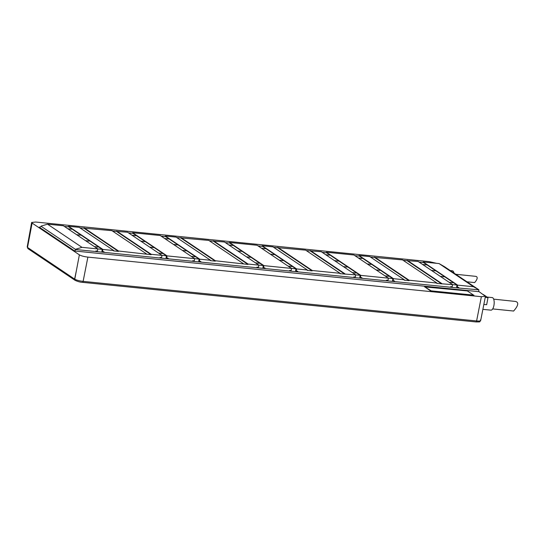 <?xml version="1.0" encoding="UTF-8"?>
<svg xmlns="http://www.w3.org/2000/svg" width="544" height="544" viewBox="0 0 544 544"><rect width="100%" height="100%" fill="white"/><g stroke="black" fill="none" stroke-linecap="round" stroke-linejoin="round"><path stroke-width="0.82" d="M440.756 276.379L443.904 276.842L440.756 276.379M456.647 286.906L456.994 285.049L452.54 284.6M457.987 287.973L458.096 287.395M392.476 280.452L394.59 281.01L394.482 281.588L450.541 287.225L450.65 286.647L452.159 286.804L452.574 284.621L418.118 261.46L403.186 260.352M456.994 285.049L423.524 262.548L419.064 262.099M456.756 286.98L458.762 287.463L458.653 288.041L450.541 287.225M423.103 262.507L423.205 261.977L439.062 263.568L473.518 286.729L478.863 289.802L458.653 288.041M457.246 287.314L457.66 285.138L423.205 261.977M423.035 264.466L426.183 264.928L423.035 264.466M431.895 270.422L435.044 270.885L431.895 270.422M449.616 282.336L452.764 282.798L449.616 282.336M393.074 280.854L393.489 278.678L404.267 279.759L369.811 256.598L359.033 255.517L358.931 256.047M452.574 284.621L436.88 283.438L436.954 283.05L409.108 280.248L409.034 280.636L404.192 280.146L404.267 279.759M481.372 296.698L87.883 257.108L83.116 281.37A1.326 0.537 95.7 0 1 82.498 282.343C80.145 282.22 77.67 281.54 75.072 280.31A1.326 1.19 -56.1 0 1 74.603 279.086L76.439 270.348L74.78 279.201C76.718 280.208 79.499 280.928 83.116 281.37L476.605 320.96L481.372 296.698L485.445 296.283L479.06 291.686A1.326 0.537 95.7 0 1 478.808 290.068M39.596 227.242L41.181 226.345L75.636 249.506L74.671 250.995L39.236 227.174L39.957 227.242M41.181 226.345L75.636 249.506L394.482 281.588M457.66 285.138L473.518 286.729M478.863 289.802L444.407 266.642L439.062 263.568M370.491 257.06L402.499 259.889L436.954 283.05M441.796 283.54L407.34 260.379M441.721 283.92L407.266 260.76M409.108 280.248L374.653 257.088M409.034 280.636L374.578 257.475M393.489 278.678L359.033 255.517M354.899 255.646L359.353 256.095L392.829 278.589L392.584 280.527M392.829 278.589L388.368 278.14M393.815 281.52L393.924 280.942M386.369 280.772L386.478 280.194L387.994 280.344L388.402 278.168L353.947 255.007L326.346 252.226L326.244 252.763M322.204 252.355L326.665 252.804L360.135 275.305L359.774 277.222L361.903 277.719L361.794 278.297M360.386 277.569L360.801 275.386L388.402 278.168M353.682 277.481L353.79 276.903L355.3 277.059L355.715 274.876L321.259 251.716L306.326 250.607M258.04 245.895L262.5 246.344L295.97 268.845L295.603 270.769L297.731 271.266L297.622 271.837M296.222 271.109L296.63 268.933L307.408 270.014L272.952 246.854L262.174 245.772L262.072 246.303M355.715 274.876L340.02 273.693L340.095 273.306L312.249 270.504L312.174 270.892L307.333 270.402L307.408 270.014M289.51 271.021L289.619 270.45L291.135 270.599L291.543 268.423L257.088 245.262L229.486 242.481L229.384 243.012M225.352 242.61L229.806 243.059L263.276 265.554L262.915 267.478L265.044 267.974L264.935 268.552M263.527 267.825L263.942 265.642L291.543 268.423M256.822 267.736L256.931 267.158L258.441 267.308L258.856 265.132L224.4 241.971L209.467 240.863M161.18 236.15L165.641 236.599L199.111 259.1L198.744 261.025L200.872 261.521L200.763 262.092M199.362 261.365L199.77 259.189L210.548 260.27L176.093 237.109L165.315 236.028L165.213 236.558M258.856 265.132L248.078 264.051L248.01 264.432L215.39 260.76L215.315 261.14L210.474 260.658L210.548 260.27M192.651 261.276L192.76 260.698L194.276 260.855L194.684 258.672L160.228 235.511L132.627 232.737L132.525 233.267M128.493 232.866L132.947 233.315L166.423 255.809L166.056 257.734L168.184 258.23L168.076 258.808M166.668 258.074L167.083 255.898L194.684 258.672M159.963 257.992L160.072 257.414L161.582 257.564L161.996 255.388L127.541 232.227L112.608 231.112M64.321 226.406L68.782 226.855L102.252 249.356L101.884 251.28L104.013 251.77L103.904 252.348M102.503 251.62L102.911 249.444L113.689 250.526L79.234 227.365L68.456 226.284L68.354 226.814M161.996 255.388L151.218 254.3L151.15 254.687L118.531 251.015L118.456 251.396L113.614 250.913L113.689 250.526M95.792 251.532L95.9 250.954L97.417 251.11L97.825 248.928L63.369 225.767L47.512 224.176L41.228 226.073M75.684 249.234L81.967 247.336L97.825 248.928M87.883 257.108C84.062 256.639 81.226 255.884 79.37 254.844L32.116 223.081L31.64 222.455L35.707 222.034L429.196 261.623L436.587 263.323M424.599 286.906L467.357 290.938L473.606 295.14L431.229 290.877L424.619 286.776L430.352 290.775L473.94 295.161M475.878 321.892A1.326 0.537 -84.3 0 0 475.986 321.932A1.326 0.537 -84.3 0 0 476.605 320.96C479.971 321.225 481.222 320.906 480.352 320.001M482.875 309.346L490.96 310.155A6.31 2.543 -84.3 0 0 493.925 305.442A6.31 2.543 -84.3 0 0 492.225 297.588L487.125 297.078M483.276 294.515L487.995 297.663L485.228 297.384M487.995 297.663L486.662 304.715L483.84 304.429M493.666 299.139L515.46 301.444C521.927 302.913 512.312 312.365 513.665 310.93M513.645 311.039L492.68 308.924M454.036 273.115A6.31 2.543 -84.3 0 0 452.35 270.79L450.269 270.579M455.763 274.271L475.789 276.359C479.747 277.318 473.919 283.478 474.626 282.513M466.983 281.812L474.62 282.574M32.116 223.081L27.513 247.432L74.603 279.086M76.439 270.348L79.37 254.844M31.64 222.455L27.2 246.928L27.52 247.432M102.252 249.356L97.791 248.907M103.238 252.28L103.346 251.709M47.512 224.176L81.967 247.336M102.911 249.444L68.456 226.284M68.292 228.772L71.434 229.235L68.292 228.772M77.153 234.729L80.294 235.192L77.153 234.729M86.013 240.686L89.155 241.148L86.013 240.686M94.874 246.643L98.015 247.105L94.874 246.643M79.92 227.827L111.921 230.656L146.377 253.817M166.423 255.809L161.962 255.36M167.409 258.74L167.518 258.162M151.218 254.3L116.763 231.139M151.15 254.687L116.695 231.526M118.531 251.015L84.075 227.854M118.456 251.396L84 228.235M167.083 255.898L132.627 232.737M132.457 235.232L135.606 235.695L132.457 235.232M141.318 241.189L144.466 241.652L141.318 241.189M150.178 247.146L153.326 247.602L150.178 247.146M159.038 253.096L162.187 253.558L159.038 253.096M199.111 259.1L194.65 258.652M200.097 262.024L200.206 261.453M199.77 259.189L165.315 236.028M165.152 238.524L168.293 238.979L165.152 238.524M174.012 244.474L177.154 244.936L174.012 244.474M182.872 250.43L186.014 250.893L182.872 250.43M191.726 256.387L194.874 256.85L191.726 256.387M176.78 237.572L208.78 240.4L243.236 263.561M263.276 265.554L258.822 265.105M264.268 268.484L264.377 267.906M248.078 264.051L213.622 240.89M248.01 264.432L213.554 241.271M215.39 260.76L180.934 237.599M215.315 261.14L180.86 237.98M263.942 265.642L229.486 242.481M229.316 244.977L232.465 245.439L229.316 244.977M238.177 250.934L241.325 251.396L238.177 250.934M247.037 256.89L250.186 257.353L247.037 256.89M255.898 262.847L259.046 263.303L255.898 262.847M295.97 268.845L291.509 268.396M296.956 271.776L297.065 271.198M296.63 268.933L262.174 245.772M262.011 248.268L265.152 248.73L262.011 248.268M270.871 254.225L274.013 254.68L270.871 254.225M279.725 260.175L282.873 260.637L279.725 260.175M288.585 266.132L291.734 266.594L288.585 266.132M273.639 247.316L305.64 250.145L340.095 273.306M360.135 275.305L355.681 274.856M361.128 278.229L361.236 277.651M344.937 273.795L310.481 250.634M344.869 274.176L310.413 251.015M312.249 270.504L277.794 247.343M312.174 270.892L277.719 247.731M360.801 275.386L326.346 252.226M326.176 254.721L329.324 255.184L326.176 254.721M335.036 260.678L338.184 261.14L335.036 260.678M343.896 266.635L347.045 267.097L343.896 266.635M352.757 272.592L355.905 273.054L352.757 272.592M358.863 258.012L362.012 258.475L358.863 258.012M367.724 263.969L370.872 264.432L367.724 263.969M376.584 269.926L379.732 270.382L376.584 269.926M385.444 275.876L388.593 276.338L385.444 275.876M479.06 291.686L74.671 250.995M485.445 296.283L480.678 320.532C479.094 322.13 481.331 321.885 475.986 321.932L82.498 282.343A1.326 0.537 95.7 0 1 82.389 282.295M27.676 247.54A1.326 1.19 123.9 0 0 28.145 248.764A1.326 1.19 123.9 0 0 28.152 248.764L75.072 280.31M27.2 246.928L28.152 248.764"/></g></svg>
